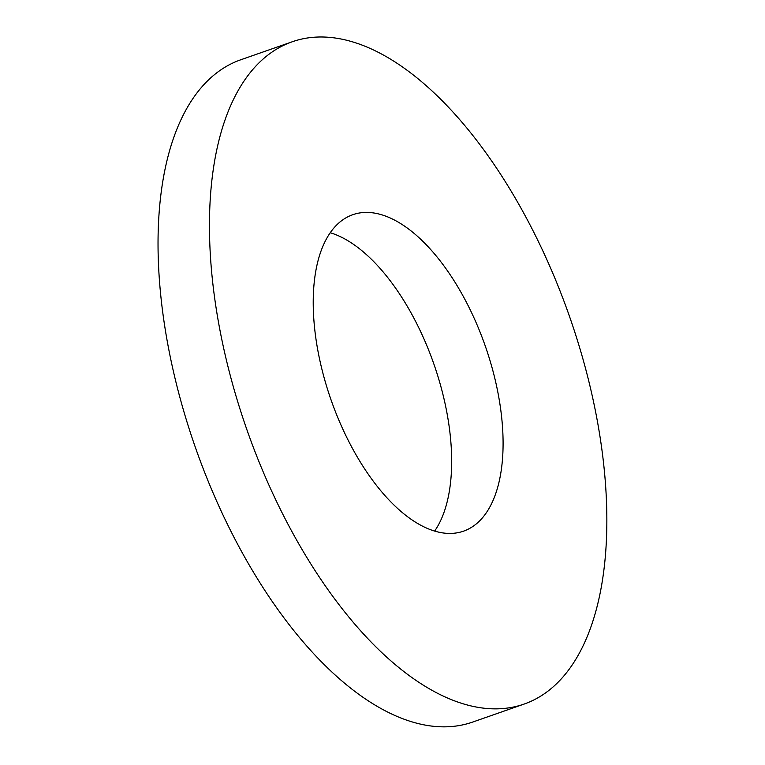 <?xml version="1.0" encoding="UTF-8"?>
<svg xmlns="http://www.w3.org/2000/svg" width="765" height="765" viewBox="0 0 765 765"><rect width="100%" height="100%" fill="white"/><g stroke="black" fill="none" stroke-linecap="round" stroke-linejoin="round"><path stroke-width="1.15" d="M434.625 531.101A167.631 81.683 70.7 0 0 433.841 363.949A167.631 81.683 70.7 0 0 330.27 232.742M359.263 213.024A167.631 81.683 -109.3 0 1 487.448 352.435A167.631 81.683 -109.3 0 1 463.504 531.168A167.631 81.683 -109.3 0 1 331.054 399.904A167.631 81.683 -109.3 0 1 352.808 214.697A167.631 81.683 -109.3 0 1 359.263 213.024M292.316 41.75L240.899 59.727A350.858 170.958 70.7 0 0 195.362 447.362A350.858 170.958 70.7 0 0 472.579 722.103L523.996 704.116A350.858 170.958 70.7 0 0 574.113 330.021A350.858 170.958 70.7 0 0 305.828 38.25A350.858 170.958 70.7 0 0 292.316 41.75A350.858 170.958 70.7 0 0 246.779 429.375A350.858 170.958 70.7 0 0 523.996 704.116"/></g></svg>
